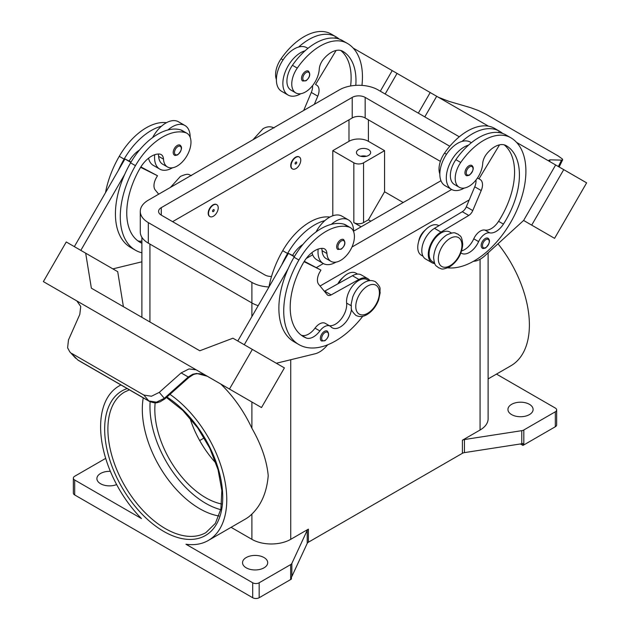 <?xml version="1.0" encoding="UTF-8"?>
<svg xmlns="http://www.w3.org/2000/svg" width="630" height="630" viewBox="0 0 630 630"><rect width="100%" height="100%" fill="white"/><g stroke="black" fill="none" stroke-linecap="round" stroke-linejoin="round"><path stroke-width="0.94" d="M355.8 85.373A64.079 36.997 120 0 0 342.712 51.274L342.712 51.274A22.885 13.214 120 0 0 323.363 59.354A11.442 6.607 120 0 0 319.245 69.237A19.451 11.23 -60 0 1 313.764 84.003A19.451 11.23 -60 0 1 295.793 92.901A19.451 11.23 -60 0 1 297.273 68.095A54.133 31.256 -60 0 1 347.287 43.352A73.237 42.281 -60 0 1 361.959 85.396M295.903 157.382A6.867 3.961 -60 0 1 299.337 157.043A6.867 3.961 -60 0 1 300.392 162.548A6.867 3.961 -60 0 1 295.903 168.596A6.867 3.961 -60 0 1 292.47 168.935A6.867 3.961 -60 0 1 291.422 163.438A6.867 3.961 -60 0 1 295.903 157.382M292.312 168.84A6.867 3.961 -60 0 1 292.147 168.753A6.867 3.961 -60 0 1 291.091 163.249A6.867 3.961 -60 0 1 295.58 157.201A6.867 3.961 -60 0 1 299.014 156.862A6.867 3.961 -60 0 1 299.171 156.957M295.903 163.926A1.142 0.661 -60 0 1 295.092 163.461A1.142 0.661 -60 0 1 295.903 162.06A1.142 0.661 -60 0 1 296.714 162.524A1.142 0.661 -60 0 1 295.903 163.926M460.924 252.945A16.018 9.253 120 0 0 461.38 253.244A16.018 9.253 120 0 0 478.619 241.613A11.442 6.607 -60 0 1 489.754 232.864A16.018 9.253 120 0 0 503.425 224.107A64.079 36.997 120 0 0 506.158 145.64A22.885 13.214 120 0 0 486.809 153.72A11.442 6.607 120 0 0 482.69 163.603A19.451 11.23 -60 0 1 477.209 178.369A19.451 11.23 -60 0 1 459.238 187.26L454.387 184.456A19.451 11.23 -60 0 1 455.868 159.658A54.133 31.256 -60 0 1 468.547 145.136A25.176 14.537 120 0 0 446.308 177.88A25.176 14.537 120 0 0 451.521 189.41L445.048 185.669A25.176 14.537 -60 0 1 439.834 174.148A25.176 14.537 -60 0 1 462.073 141.404A54.133 31.256 -60 0 1 499.401 131.174A54.133 31.256 -60 0 1 499.409 131.174L494.55 128.37L499.401 131.174A73.237 42.281 -60 0 1 502.716 133.473M451.521 189.41A25.176 14.537 120 0 0 464.294 188.055M466.137 175.384A5.725 3.3 -60 0 1 465.255 170.801A5.725 3.3 -60 0 1 468.996 165.753A5.725 3.3 -60 0 1 471.854 165.47C474.311 167.564 473.516 170.793 469.452 175.148C467.373 175.817 466.271 175.896 466.137 175.384M141.892 243.243A64.079 36.997 -60 0 1 140.025 242.29A64.079 36.997 -60 0 1 140.025 168.297A22.885 13.214 -60 0 1 159.374 154.035A11.442 6.607 -60 0 1 161.146 154.555A11.442 6.607 -60 0 1 163.493 159.154A19.451 11.23 120 0 0 167.493 166.974A19.451 11.23 120 0 0 168.974 167.604A19.451 11.23 120 0 0 187.614 154.531A19.451 11.23 120 0 0 186.945 133.276L182.086 130.473A19.451 11.23 120 0 0 180.605 129.851A54.133 31.256 120 0 0 167.927 129.969A54.133 31.256 120 0 0 130.591 162.847A73.237 42.281 120 0 0 124.716 174.345L80.821 250.378M186.945 133.276A19.451 11.23 120 0 0 185.464 132.654A54.133 31.256 120 0 0 135.45 165.651A73.237 42.281 120 0 0 135.45 250.22A73.237 42.281 120 0 0 141.892 252.811M213.373 216.248A6.867 3.961 120 0 0 217.854 210.2A6.867 3.961 120 0 0 216.807 204.695A6.867 3.961 120 0 0 213.373 205.034A6.867 3.961 120 0 0 208.884 211.082A6.867 3.961 120 0 0 209.94 216.586A6.867 3.961 120 0 0 213.373 216.248M209.782 216.484A6.867 3.961 -60 0 1 209.617 216.397A6.867 3.961 -60 0 1 208.561 210.9A6.867 3.961 -60 0 1 213.05 204.845A6.867 3.961 -60 0 1 216.484 204.506A6.867 3.961 -60 0 1 216.641 204.608M213.373 209.703A1.142 0.661 120 0 0 212.562 211.105A1.142 0.661 120 0 0 213.373 211.578A1.142 0.661 120 0 0 214.184 210.176A1.142 0.661 120 0 0 213.373 209.703M351.485 308.991A16.018 9.253 -60 0 1 343.948 324.151A16.018 9.253 -60 0 1 332.231 327.805A16.018 9.253 -60 0 1 331.01 326.836A11.442 6.607 120 0 0 330.136 326.151A11.442 6.607 120 0 0 319.875 330.939A16.018 9.253 -60 0 1 306.196 337.979A64.079 36.997 -60 0 1 303.471 336.656A64.079 36.997 -60 0 1 303.471 262.655A22.885 13.214 -60 0 1 322.82 248.393A11.442 6.607 -60 0 1 324.592 248.921A11.442 6.607 -60 0 1 326.939 253.52A19.451 11.23 120 0 0 330.939 261.34A19.451 11.23 120 0 0 332.419 261.962A19.451 11.23 120 0 0 351.06 248.889A19.451 11.23 120 0 0 350.39 227.643L345.531 224.839A19.451 11.23 120 0 0 344.051 224.217A54.133 31.256 120 0 0 331.372 224.335A25.176 14.537 -60 0 1 348.398 219.878L341.925 216.137A25.176 14.537 120 0 0 324.899 220.595A54.133 31.256 120 0 0 287.571 253.473A73.237 42.281 120 0 0 281.689 264.978L288.406 253.347L294.305 256.757M316.039 231.958A25.176 14.537 -60 0 1 324.899 220.595M335.995 262.127A25.176 14.537 -60 0 1 323.221 263.482A25.176 14.537 -60 0 1 318.008 251.953A25.176 14.537 -60 0 1 318.174 249.078M348.398 219.878A25.176 14.537 -60 0 1 353.611 231.399A25.176 14.537 -60 0 1 353.611 231.651M340.696 239.825A5.725 3.3 120 0 0 336.963 244.865A5.725 3.3 120 0 0 337.837 249.456L341.153 249.212C345.13 245.794 345.925 242.574 343.563 239.542A5.725 3.3 120 0 0 340.696 239.825M358.533 155.421A7.095 4.095 180 0 1 356.454 152.531A7.095 4.095 180 0 1 360.832 148.743A7.095 4.095 180 0 1 368.566 149.633A7.095 4.095 180 0 1 370.645 152.531A7.095 4.095 180 0 1 366.266 156.311A7.095 4.095 180 0 1 358.533 155.421M366.455 156.264A7.095 4.095 0 0 0 360.643 156.264M337.861 283.839A11.442 6.607 -60 0 1 342.681 277.775M321.599 248.385A11.442 6.607 -60 0 1 322.087 250.716A19.451 11.23 120 0 0 326.08 258.536L330.939 261.34M321.56 340.995A5.725 3.3 -60 0 1 320.678 336.412A5.725 3.3 -60 0 1 324.418 331.372A5.725 3.3 -60 0 1 327.277 331.089C329.648 334.12 328.844 337.341 324.875 340.759L321.56 340.995M180.109 145.176A5.725 3.3 120 0 0 177.251 145.459A5.725 3.3 120 0 0 173.518 150.507A5.725 3.3 120 0 0 174.392 155.09C174.526 155.602 175.628 155.523 177.707 154.854C181.771 150.499 182.574 147.27 180.109 145.176M154.728 154.72A25.176 14.537 120 0 0 154.563 157.587A25.176 14.537 120 0 0 159.776 169.116A25.176 14.537 120 0 0 172.541 167.761M190.165 137.293A25.176 14.537 120 0 0 190.165 137.033A25.176 14.537 120 0 0 184.952 125.512A25.176 14.537 120 0 0 167.927 129.969M159.776 169.116L153.303 165.375A25.176 14.537 -60 0 1 148.546 158.209M71.883 353.509L143.876 395.073L151.483 396.231L159.28 392.364L164.808 398.916L188.764 377.591L188.252 377L164.296 398.333L156.468 402.168L148.806 400.948L77.805 359.958L69.749 351.808L67.615 347.807L68.481 339.94L79.813 314.394L80.727 306.448L76.813 300.919L184.165 362.888L76.687 300.841A13.734 11.214 -60 0 0 76.38 300.66L43.368 281.61L66.26 241.967L85.68 253.181L91.366 288.178L199.797 350.768M196.473 369.991L210.058 377.835L196.473 369.991A13.734 11.214 -60 0 0 196.158 369.818L188.992 368.952L181.141 372.897L188.252 377L192.741 374.252L196.773 373.448L207.317 376.26L212.176 379.071A13.734 11.214 -60 0 0 212.176 379.071L219.484 383.284M418.698 241.408A11.442 6.607 -60 0 1 425.219 230.123M459.238 187.26A19.451 11.23 -60 0 1 460.719 162.461A54.133 31.256 -60 0 1 510.733 137.71L505.882 134.907A54.133 31.256 -60 0 1 505.882 134.907A54.133 31.256 -60 0 0 468.547 145.136M432.645 261.757L434.456 262.805L432.645 261.757A17.168 9.907 -60 0 1 429.172 252.236A17.168 9.907 -60 0 1 437.236 235.959A17.168 9.907 -60 0 1 449.804 232.029L451.623 233.076M439.834 173.911A19.451 11.23 -60 0 1 444.536 153.121A54.133 31.256 -60 0 1 494.55 128.37L499.409 131.174M421.312 255.213L422.982 256.182L421.312 255.213A17.168 9.907 -60 0 1 417.84 245.692A17.168 9.907 -60 0 1 425.911 229.414A17.168 9.907 -60 0 1 438.48 225.485L438.89 225.721M482.352 248.165A5.725 3.3 -60 0 1 481.47 243.582A5.725 3.3 -60 0 1 485.21 238.542A5.725 3.3 -60 0 1 488.069 238.258C490.534 240.353 489.731 243.574 485.667 247.929C483.588 248.598 482.485 248.677 482.352 248.165M305.55 71.395A5.725 3.3 -60 0 1 308.409 71.111C310.779 74.135 309.976 77.364 306.007 80.782L302.691 81.018A5.725 3.3 -60 0 1 301.809 76.435A5.725 3.3 -60 0 1 305.55 71.395M300.849 93.689A25.176 14.537 -60 0 1 288.075 95.043A25.176 14.537 -60 0 1 282.862 83.522A25.176 14.537 -60 0 1 305.101 50.77A54.133 31.256 -60 0 1 342.429 40.548L347.287 43.352L342.429 40.548M288.075 95.043L281.602 91.303A25.176 14.537 120 0 1 276.389 79.782A25.176 14.537 120 0 1 298.628 47.037A25.176 14.537 -60 0 1 306.779 47.699L307.928 48.368M438.378 97.256L448.859 101.328L470.72 107.706L478.516 110.581L486.124 114.345L558.117 155.917L562.385 159.004L562.661 159.807L561.519 160.13L558.385 166.548M549.431 161.138L550.187 159.831L549.029 160.138L550.108 161.768M218.957 515.986A81.199 46.88 60 0 1 199.726 508.717A81.199 46.88 60 0 1 142.309 409.272A81.199 46.88 60 0 1 143.254 397.845M189.882 417.95A72.048 41.596 -120 0 0 215.995 463.176M155.177 402.783A72.048 41.596 -120 0 0 205.766 497.755A72.048 41.596 -120 0 0 221.65 503.992M169.942 394.349A89.208 51.503 60 0 1 226.768 499.645A89.208 51.503 60 0 1 208.294 540.477A89.208 51.503 60 0 1 185.921 544.226L252.693 582.774L252.693 597.728A4.575 2.646 0 0 0 255.93 598.5A4.575 2.646 0 0 0 259.166 597.728L259.166 582.774A4.575 2.646 180 0 1 255.93 583.553A4.575 2.646 180 0 1 252.693 582.774M220.705 384.001A89.208 51.503 60 0 1 251.89 428.258C261.356 444.796 266.805 460.617 268.223 475.705C266.805 492.156 261.356 504.937 251.89 514.072A89.208 51.503 60 0 1 245.519 518.994L208.294 540.477M74.686 480.005A4.575 2.646 180 0 1 73.348 478.138L73.348 493.085A4.575 2.646 0 0 0 74.686 494.952L74.686 480.005L141.466 518.561A89.208 51.503 60 0 1 100.611 426.801A89.208 51.503 60 0 1 119.086 385.962A89.208 51.503 60 0 1 120.96 384.969M497.991 243.81A89.208 51.503 60 0 1 529.389 324.93A89.208 51.503 60 0 1 510.914 365.762L488.108 378.929M523.813 444.938L523.813 429.983A4.575 2.646 180 0 1 522.869 430.408A4.575 2.646 180 0 1 521.766 430.668L521.766 443.748A4.575 2.646 0 0 0 522.829 443.496L522.829 445.363A4.575 2.646 0 0 0 522.869 445.355A4.575 2.646 0 0 0 523.813 444.938L555.313 426.746A4.575 2.646 0 0 0 556.652 424.88L556.652 409.933A4.575 2.646 180 0 1 555.313 411.799L555.313 426.746M496.479 374.094L555.313 408.059A4.575 2.646 180 0 1 556.652 409.933M290.666 564.59L290.666 579.537A4.575 2.646 0 0 0 291.399 578.994A4.575 2.646 0 0 0 291.414 578.97L291.414 577.104A4.575 2.646 0 0 0 291.855 576.489L307.212 543.399A4.575 2.646 180 0 1 307.668 542.761A4.575 2.646 180 0 1 308.393 542.209L308.393 529.129A4.575 2.646 0 0 0 307.668 529.68A4.575 2.646 0 0 0 307.212 530.318L291.855 563.409A4.575 2.646 180 0 1 291.399 564.047A4.575 2.646 180 0 1 290.666 564.59L259.166 582.774M462.396 440.22L462.396 453.301A4.575 2.646 180 0 1 463.341 452.883A4.575 2.646 180 0 1 464.444 452.616L464.444 439.535A4.575 2.646 0 0 0 463.341 439.803A4.575 2.646 0 0 0 462.396 440.22L480.068 430.022A27.46 15.852 0 0 0 488.108 418.808L488.108 252.811M529.42 404.326A12.584 7.269 180 0 1 533.106 409.461A12.584 7.269 180 0 1 525.341 416.178A12.584 7.269 180 0 1 511.623 414.603A12.584 7.269 180 0 1 507.938 409.461A12.584 7.269 180 0 1 515.702 402.751A12.584 7.269 180 0 1 529.42 404.326M116.644 484.58A12.584 7.269 180 0 1 100.579 483.738A12.584 7.269 180 0 1 96.894 478.603A12.584 7.269 180 0 1 110.368 471.35M264.025 557.55A12.584 7.269 180 0 1 267.711 562.692A12.584 7.269 180 0 1 259.938 569.402A12.584 7.269 180 0 1 246.22 567.827A12.584 7.269 180 0 1 242.534 562.692A12.584 7.269 180 0 1 250.307 555.975A12.584 7.269 180 0 1 264.025 557.55M73.348 478.138A4.575 2.646 180 0 1 74.686 476.264L105.69 458.364M231.084 527.326L251.89 539.335A27.46 15.852 0 0 0 290.729 539.335L308.393 529.129M290.666 579.537L259.166 597.728M462.396 453.301L308.393 542.209M522.829 445.363L520.396 443.961M523.813 429.983L555.313 411.799M521.766 443.748L464.444 452.616M204.238 437.905L199.678 440.543M464.444 439.535L521.766 430.668M252.693 597.728L74.686 494.952M361.116 226.808L353.839 222.603A6.867 3.961 0 0 0 363.549 222.603L368.4 219.799L384.584 191.772L403.192 202.514M370.826 221.201L368.4 219.799M332.798 215.775L332.798 150.657L353.839 162.808A6.867 3.961 0 0 0 363.549 162.808L384.584 150.657L384.584 191.772M332.798 150.657L348.981 141.317A13.734 7.93 180 0 1 368.4 141.317L384.584 150.657M550.187 159.831L561.519 160.13M586.632 182.85L554.589 238.345L523.617 220.468L555.652 164.965L516.608 142.427L586.632 182.85M377.638 62.197L488.447 126.165M424.793 116.881L436.684 96.28M473.453 261.308L473.752 261.293A22.885 13.214 120 0 0 484.856 255.78L523.609 220.461L531.704 225.13L563.74 169.635M531.704 225.13L554.589 238.345M418.32 113.14L430.211 92.547M385.166 94.004L397.058 73.403M380.315 91.2L392.207 70.607L353.162 48.061M336.325 38.343L335.121 37.642L334.829 38.131M295.793 92.901L290.942 90.098A19.451 11.23 -60 0 1 292.422 65.292A54.133 31.256 -60 0 1 305.101 50.77M276.389 79.545A19.451 11.23 -60 0 1 281.09 58.755A54.133 31.256 -60 0 1 331.104 34.004L335.955 36.808A73.237 42.281 -60 0 1 339.271 39.107M480.131 179.503L477.477 177.975L480.131 179.503A11.442 6.607 -60 0 1 481.218 190.543L472.768 210.57A6.867 3.961 -60 0 1 468.775 215.452L440.984 232.084A18.309 10.568 120 0 0 429.219 248.228A18.309 10.568 120 0 0 432.07 262.749L425.597 259.009A18.309 10.568 -60 0 1 422.746 244.495A18.309 10.568 -60 0 1 434.511 228.343L462.302 211.711A6.867 3.961 120 0 0 466.302 206.837L474.744 186.803A11.442 6.607 120 0 0 475.981 180.03M498.275 132.497L498.566 132.009L499.771 132.702M499.543 144.837L478.989 178.841M432.07 262.749A18.309 10.568 120 0 0 434.771 263.576M461.648 250.882A16.018 9.253 120 0 0 473.768 238.809A11.442 6.607 -60 0 1 484.895 230.06A16.018 9.253 120 0 0 498.574 221.311A64.079 36.997 120 0 0 504.197 144.845M510.733 137.71L505.874 134.907L510.733 137.71A73.237 42.281 -60 0 1 515.041 214.145A73.237 42.281 -60 0 1 447.772 267.829M193.418 374.543A4.575 0.976 -114.4 0 1 193.394 374.559A4.575 0.976 -114.4 0 1 192.741 374.252M143.876 395.073L148.806 400.948A4.575 2.646 120 0 0 149.192 401.271A4.575 2.646 120 0 0 149.2 401.279A4.575 2.646 120 0 0 149.302 401.326M78.191 360.273L77.805 359.958A4.575 2.646 120 0 0 78.191 360.281A4.575 2.646 120 0 0 78.199 360.281L149.2 401.279C156.437 404.113 157.461 402.342 160.107 401.814L164.808 398.916M159.28 392.364L181.141 372.897M210.058 377.835L261.513 407.555L284.398 367.912L232.942 338.2L199.789 350.776L193.315 347.036M248.842 400.239L225.957 387.025L248.842 400.247M196.284 369.897L184.291 362.967M229.47 389.057L252.362 349.414M196.158 369.818L184.165 362.896M76.821 300.919L56.038 288.926L76.97 301.014M244.267 344.744L288.162 268.711A73.237 42.281 120 0 0 294.045 341.775L298.896 344.579A73.237 42.281 120 0 0 362.754 316.291M281.689 264.978L237.793 341.003M123.401 306.668L117.715 271.68L85.68 253.181M74.348 246.637L124.96 158.98L129.111 161.06A22.885 13.214 -60 0 1 139.49 150.066M130.859 162.39L124.96 158.98M124.716 174.345A73.237 42.281 120 0 0 130.599 247.417L135.45 250.22M112.872 268.884L141.892 261.804M158.154 154.027A11.442 6.607 -60 0 1 158.642 156.35A19.451 11.23 120 0 0 162.635 164.17L167.493 166.974M152.594 137.592A25.176 14.537 -60 0 1 161.453 126.228A25.176 14.537 -60 0 1 178.479 121.771L184.952 125.512M166.438 122.716A54.133 31.256 120 0 0 119.267 156.311A73.237 42.281 120 0 0 105.509 192.67M327.757 344.76L326.167 346.5A22.885 13.214 -60 0 1 315.071 353.8L276.318 363.25M330.136 326.151L325.277 323.348A11.442 6.607 120 0 0 315.024 328.135A16.018 9.253 -60 0 1 301.345 335.176A64.079 36.997 -60 0 1 301.14 335.089M369.093 280.72L367.274 279.673A17.168 9.907 120 0 0 353.406 284.981A17.168 9.907 120 0 0 346.634 303.117A16.018 9.253 -60 0 1 341.405 318.733A16.018 9.253 -60 0 1 329.309 325.678M304.062 261.67L320.93 270.097L319.788 272.081A11.442 6.607 120 0 0 318.701 284.366L327.151 294.643A6.867 3.961 120 0 0 327.797 295.202A6.867 3.961 120 0 0 331.144 294.911L358.935 279.46A18.309 10.568 -60 0 1 367.849 278.688A18.309 10.568 -60 0 1 369.92 280.61M304.306 261.285L320.93 270.097M294.517 256.402L292.556 255.418A22.885 13.214 -60 0 1 302.935 244.432M288.406 253.347L292.556 255.418M367.849 278.688L361.376 274.948A18.309 10.568 120 0 0 352.461 275.719L324.67 291.178A6.867 3.961 -60 0 1 324.411 291.312M331.372 224.335A54.133 31.256 120 0 0 294.045 257.213A73.237 42.281 120 0 0 288.162 268.711M357.62 274.097L355.95 273.136A17.168 9.907 120 0 0 338.554 283.453M329.884 217.082A54.133 31.256 120 0 0 282.712 250.677A73.237 42.281 120 0 0 268.955 287.036M350.39 227.643A19.451 11.23 120 0 0 348.91 227.02A54.133 31.256 120 0 0 298.896 260.017A73.237 42.281 120 0 0 298.896 344.579M469.224 199.899L320.056 286.012M258.198 305.668A27.46 15.852 180 0 1 251.89 302.951L148.318 243.156A27.46 15.852 180 0 1 140.277 231.942L140.277 211.389A27.46 15.852 180 0 1 148.318 200.175L339.271 89.925A27.46 15.852 180 0 1 378.11 89.925L459.294 136.797M440.378 161.382L365.164 117.96A9.151 5.284 0 0 0 352.217 117.96L172.588 221.666M271.514 276.468A9.151 5.284 180 0 1 264.836 274.924L161.264 215.121A9.151 5.284 180 0 1 158.579 211.389A9.151 5.284 180 0 1 161.264 207.648L352.217 97.406A9.151 5.284 180 0 1 365.164 97.406L449.796 146.262M440.969 180.708L353.611 231.139M312.669 254.78L306.259 258.481M268.963 286.981A27.46 15.852 180 0 1 251.89 282.398L148.318 222.603A27.46 15.852 180 0 1 140.277 211.389M451.655 189.48L351.95 247.047M323.355 263.553L316.481 267.53M311.992 252.575A25.176 14.537 120 0 0 316.748 259.741L323.221 263.482M161.453 126.228A54.133 31.256 120 0 0 124.118 159.114A73.237 42.281 120 0 0 118.243 170.612M141.892 241.03A16.018 9.253 -60 0 1 137.899 240.81A64.079 36.997 -60 0 1 137.694 240.731M129.111 161.06L131.071 162.036M140.86 166.918L157.484 175.731L140.616 167.304M158.697 194.182L155.256 190A11.442 6.607 -60 0 1 156.342 177.715L157.484 175.731M462.073 141.404A25.176 14.537 -60 0 1 470.224 142.065L471.374 142.727M298.628 47.037A54.133 31.256 -60 0 1 335.955 36.808L331.104 34.004M350.611 85.987A64.079 36.997 120 0 0 340.751 50.479M314.331 104.328L317.772 96.177A11.442 6.607 120 0 0 316.685 85.137L315.543 84.483L336.097 50.471M312.535 85.664A11.442 6.607 -60 0 1 311.299 92.437L303.691 110.471M316.685 85.137L315.543 84.483M450.127 238.392A16.703 9.647 -60 0 1 461.94 245.212A16.703 9.647 -60 0 1 450.127 265.671A16.703 9.647 -60 0 1 438.315 258.851A16.703 9.647 -60 0 1 450.127 238.392M150.137 401.751A78.907 45.557 -120 0 0 205.766 503.362A78.907 45.557 -120 0 0 220.752 509.646M469.641 174.723A4.804 2.772 -60 0 1 466.247 172.762A4.804 2.772 -60 0 1 469.641 166.879A4.804 2.772 -60 0 1 473.043 168.84A4.804 2.772 -60 0 1 469.641 174.723M180.605 129.851L185.464 132.654M341.342 240.951A4.804 2.772 120 0 0 337.948 246.834A4.804 2.772 120 0 0 341.342 248.795A4.804 2.772 120 0 0 344.744 242.912A4.804 2.772 120 0 0 341.342 240.951M367.597 286.036A16.703 9.647 120 0 0 355.777 306.503A16.703 9.647 120 0 0 367.597 313.323A16.703 9.647 120 0 0 379.41 292.856A16.703 9.647 120 0 0 367.597 286.036M326.939 253.52L322.087 250.716M325.064 332.49A4.804 2.772 120 0 0 321.67 338.381A4.804 2.772 120 0 0 325.064 340.342A4.804 2.772 120 0 0 328.466 334.451A4.804 2.772 120 0 0 325.064 332.49M177.896 154.429A4.804 2.772 120 0 0 181.298 148.546A4.804 2.772 120 0 0 177.896 146.585A4.804 2.772 120 0 0 174.502 152.468A4.804 2.772 120 0 0 177.896 154.429M460.719 162.461L455.868 159.658M446.505 154.255L444.536 153.121M485.856 247.511A4.804 2.772 -60 0 1 482.462 245.55A4.804 2.772 -60 0 1 485.856 239.66A4.804 2.772 -60 0 1 489.258 241.621A4.804 2.772 -60 0 1 485.856 247.511M306.196 72.513A4.804 2.772 -60 0 1 309.598 74.474A4.804 2.772 -60 0 1 306.196 80.364A4.804 2.772 -60 0 1 302.802 78.396A4.804 2.772 -60 0 1 306.196 72.513M166.438 397.467L182.787 410.429L197.647 427.801L209.743 448.111L218.035 469.649L221.847 490.557L220.878 509.016L215.35 523.404L205.908 532.61A81.199 46.88 60 0 1 165.312 528.586A81.199 46.88 60 0 1 107.895 429.14A81.199 46.88 60 0 1 124.709 391.97L129.41 389.852M127.197 388.568A83.491 48.203 -120 0 0 107.903 453.309A83.491 48.203 -120 0 0 163.69 531.389A83.491 48.203 -120 0 0 222.729 497.306A83.491 48.203 -120 0 0 166.934 397.026M307.212 530.318L307.212 543.399M291.855 576.489L291.855 563.409M480.068 259.269L480.068 430.022M290.729 359.738L290.729 539.335M149.932 244.086L149.932 321.985M251.89 282.398L251.89 316.599M251.89 401.995L251.89 428.258M251.89 514.072L251.89 539.335M363.549 162.808L363.549 222.603M368.4 141.317L368.4 119.826M474.744 186.803L481.218 190.543M466.302 206.837L472.768 210.57M462.302 211.711L468.775 215.452M434.511 228.343L440.984 232.084M478.619 241.613L473.768 238.809M489.754 232.864L484.895 230.06M503.425 224.107L498.574 221.311M324.67 291.178L331.144 294.911M352.461 275.719L358.935 279.46M287.571 253.473L282.712 250.677M351.091 305.692L346.634 303.117M319.875 330.939L315.024 328.135M306.196 337.979L301.345 335.176M348.91 227.02L344.051 224.217M298.896 260.017L294.045 257.213M353.839 162.808L353.839 222.603M348.981 141.317L348.981 119.826M161.264 215.121L161.264 207.648M352.217 117.96L352.217 97.406M365.164 117.96L365.164 97.406M148.318 243.156L148.318 222.603M119.267 156.311L124.118 159.114M130.591 162.847L135.45 165.651M158.642 156.35L163.493 159.154M137.899 240.81L141.892 243.117M281.09 58.755L283.059 59.889M292.422 65.292L297.273 68.095M317.772 96.177L311.299 92.437M170.439 187.409L180.44 176.4C189.433 172.62 188.236 174.935 191.544 175.573M375.378 281.712C371.857 279.964 368.156 280.24 364.282 282.539C359.1 285.736 355.241 290.58 352.705 297.069L351.115 304.44C352.044 308.361 349.004 308.676 355.926 315.402C359.447 317.15 363.148 316.874 367.022 314.575C372.204 311.377 376.063 306.534 378.599 300.045L380.189 292.682C379.26 288.753 382.3 288.438 375.378 281.712M457.908 234.061C460.152 236.628 461.585 234.494 462.743 244.164C461.987 253.874 457.585 261.458 449.56 266.931C440.567 270.711 441.764 268.396 438.456 267.758C436.22 265.191 434.779 267.325 433.621 257.654C434.385 247.944 438.779 240.361 446.812 234.888C455.797 231.108 454.608 233.423 457.908 234.061M274.074 127.929C270.553 126.181 266.852 126.457 262.978 128.756L252.969 139.758M562.661 159.807L559.156 166.989M119.086 385.962L120.881 384.93M141.892 317.339L141.892 237.305M207.341 376.275L204.128 374.834C200.419 373.433 196.844 373.338 193.386 374.559L188.764 377.583M69.749 351.808L75.695 358.281"/></g></svg>

